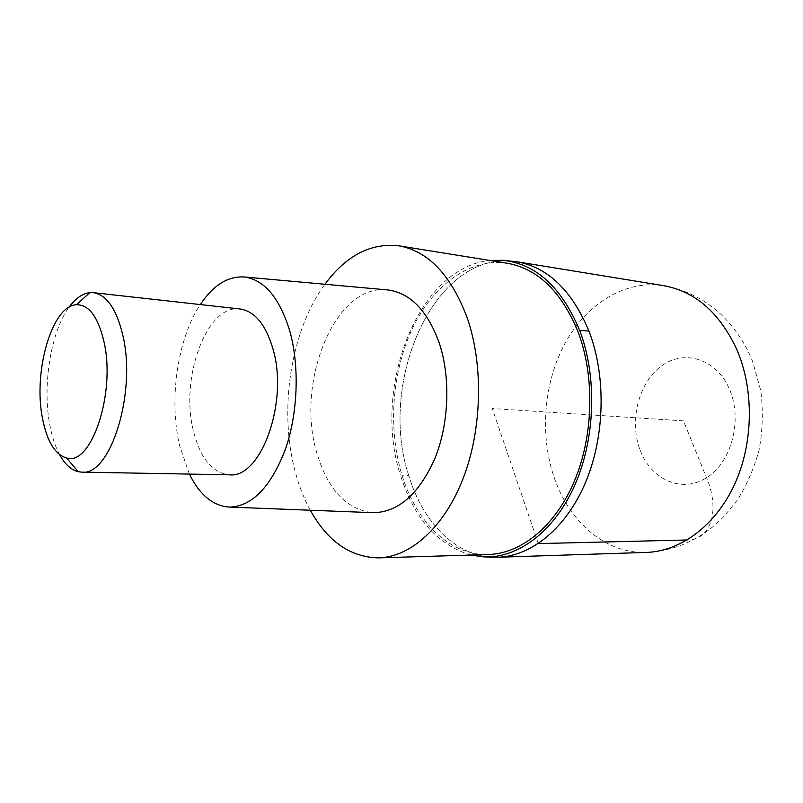 <?xml version="1.0" encoding="UTF-8"?>
<svg xmlns="http://www.w3.org/2000/svg" width="803" height="803" viewBox="0 0 803 803"><rect width="100%" height="100%" fill="white"/><g stroke="black" fill="none" stroke-linecap="round" stroke-linejoin="round"><path stroke-width="0.6" stroke-dasharray="4.01 3.01" d="M408.737 475.486C378.404 384.848 430.91 257.783 507.897 260.905C430.91 257.783 378.404 384.848 408.737 475.486C423.061 523.676 457.891 558.717 497.87 557.252C457.891 558.717 423.061 523.676 408.737 475.486L400.416 475.065C372 388.331 417.52 267.389 489.89 260.463M470.869 555.054C437.364 544.846 413.886 518.176 400.416 475.065M507.396 263.284C469.946 257.592 433.108 285.165 412.541 328.226C392.055 371.508 387.869 427.858 401.661 474.061C415.653 521.458 449.61 555.877 488.585 554.512M310.319 510.246C304.026 498.703 299.007 485.915 295.253 471.863C278.5 410.253 290.566 330.786 324.914 284.262M386.434 289.823C334.229 284.794 295.544 383.041 316.773 452.651C327.423 489.007 345.852 509.002 372.04 512.645M189.367 474.091L179.561 445.524C168.72 399.503 177.413 338.806 200.318 304.558M240.087 308.984C206.542 303.805 179.701 378.524 193.483 431.121C200.409 458.443 212.373 473.007 229.377 474.814M59.613 454.669C55.287 446.629 52.024 436.782 49.846 425.128C42.188 385.681 50.75 331.85 69.138 307.137M538.301 543.591L492.279 408.526L683.483 420.872L706.54 477.765C719.98 509.544 711.91 539.877 687.207 539.977M663.579 285.657C624.634 279.595 586.13 304.237 564.78 343.744C543.501 383.443 539.526 435.648 554.471 478.377C569.638 522.301 605.743 553.919 646.355 552.414C672.543 550.948 695.609 541.634 715.553 524.489L723.453 517.012L736.973 500.56C746.328 486.016 753.656 469.384 758.965 450.664C762.669 430.759 763.272 410.785 760.782 390.74L752.802 361.992C745.666 343.885 735.167 328.136 721.325 314.736C704.924 299.338 685.672 289.642 663.579 285.657M640.242 450.493C651.233 479.722 681.757 493.564 706.54 477.765C731.513 462.438 742.855 419.818 729.515 389.345C716.547 358.62 684.076 348.893 661.291 366.138C638.305 382.961 628.91 421.465 640.242 450.493"/><path stroke-width="1.2" d="M507.897 260.905L516.951 261.768C547.927 267.349 571.927 290.445 588.95 331.057C606.245 375.814 605.02 436.029 585.668 482.121C566.245 528.233 531.305 556.258 497.87 557.252C531.305 556.258 566.245 528.233 585.668 482.121C605.02 436.029 606.245 375.814 588.95 331.057C571.927 290.445 547.927 267.349 516.951 261.768L507.897 260.905M489.89 260.463L502.768 260.292C535.812 263.695 561.438 287.032 579.646 330.304C597.312 376.366 595.414 438.739 574.727 485.323C553.99 531.967 517.493 558.607 483.617 556.891L470.869 555.054M378.685 557.874L488.585 554.512C521.318 553.608 555.556 526.005 574.607 480.565C593.598 435.156 594.862 375.794 577.979 331.649C561.327 291.509 537.799 268.724 507.396 263.284L398.83 245.818C428.39 251.118 451.226 275.248 467.346 318.209C483.637 365.495 482.041 429.555 463.11 478.498C444.129 527.471 410.463 557.021 378.685 557.874C350.429 557.332 327.644 541.453 310.319 510.246M324.914 284.262C346.103 255.545 370.745 242.727 398.83 245.818M372.04 512.645L373.756 512.705C398.84 511.973 419.307 493.664 435.186 457.79C449.038 423.141 450.664 377.45 439.331 343.212C427.618 310.861 410.554 293.115 388.14 289.973L386.434 289.823M200.318 304.558C213.347 285.045 228.112 275.861 244.614 277.005C264.599 279.956 279.695 298.084 289.893 331.408C299.73 366.69 297.873 414.007 285.155 449.961C270.611 487.17 252.142 506.221 229.758 507.105C213.247 506.131 199.786 495.12 189.367 474.091M81.776 472.134L229.377 474.814C260.855 478.809 288.889 401.962 272.97 348.924C265.723 324.512 254.762 311.203 240.087 308.984L93.359 292.663C106.669 294.761 116.495 308.984 122.839 335.333C136.811 392.707 110.262 476.46 81.776 472.134L78.272 471.702C71.086 469.936 64.872 464.254 59.613 454.669M69.138 307.137C75.592 298.304 82.488 293.476 89.836 292.633L93.359 292.663M103.938 341.516C116.074 392.878 91.13 466.694 66.529 457.971C55.005 454.538 46.986 441.329 42.489 418.363C32.993 371.909 51.924 305.381 76.426 304.749C88.892 304.548 98.066 316.814 103.938 341.516M687.207 539.977L538.301 543.591M483.617 556.891L497.87 557.252L646.355 552.414C680.332 551.38 715.282 526.045 734.424 484.741C753.485 443.457 754.308 389.626 736.682 349.205C719.378 312.487 695.017 291.308 663.579 285.657L516.951 261.768L502.768 260.292M579.646 330.304L588.95 331.057M244.614 277.005L388.14 289.973M229.758 507.105L373.756 512.705M66.529 457.971L78.272 471.702M76.426 304.749L89.836 292.633"/></g></svg>
